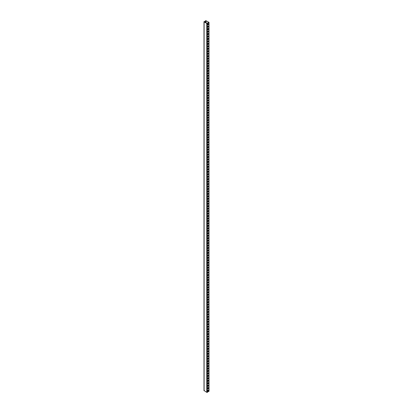 <?xml version="1.0" encoding="UTF-8"?>
<svg xmlns="http://www.w3.org/2000/svg" width="413" height="413" viewBox="0 0 413 413"><rect width="100%" height="100%" fill="white"/><g stroke="black" fill="none" stroke-linecap="round" stroke-linejoin="round"><path stroke-width="0.62" d="M207.708 391.152A0.64 0.372 120 0 0 208.255 390.75A0.64 0.372 120 0 0 208.328 390.079M207.646 390.92A0.64 0.372 -60 0 1 207.925 390.275A0.64 0.372 -60 0 1 208.415 390.104A0.64 0.372 -60 0 1 208.415 390.843A0.64 0.372 -60 0 1 207.775 391.214A0.64 0.372 -60 0 1 207.646 390.92M207.708 386.232A0.64 0.372 120 0 0 208.255 385.835A0.64 0.372 120 0 0 208.328 385.159M207.646 386A0.64 0.372 -60 0 1 207.925 385.355A0.64 0.372 -60 0 1 208.415 385.184A0.64 0.372 -60 0 1 208.415 385.923A0.64 0.372 -60 0 1 207.775 386.294A0.64 0.372 -60 0 1 207.646 386M207.708 381.313A0.64 0.372 120 0 0 208.255 380.915A0.64 0.372 120 0 0 208.328 380.239M207.646 381.08A0.64 0.372 -60 0 1 207.925 380.44A0.64 0.372 -60 0 1 208.415 380.265A0.64 0.372 -60 0 1 208.415 381.008A0.64 0.372 -60 0 1 207.775 381.375A0.64 0.372 -60 0 1 207.646 381.08M207.708 376.393A0.64 0.372 120 0 0 208.255 375.995A0.64 0.372 120 0 0 208.328 375.319M207.646 376.166A0.64 0.372 -60 0 1 207.925 375.52A0.64 0.372 -60 0 1 208.415 375.35A0.64 0.372 -60 0 1 208.415 376.088A0.64 0.372 -60 0 1 207.775 376.455A0.64 0.372 -60 0 1 207.646 376.166M207.708 371.473A0.64 0.372 120 0 0 208.255 371.075A0.64 0.372 120 0 0 208.328 370.399M207.646 371.246A0.64 0.372 -60 0 1 207.925 370.6A0.64 0.372 -60 0 1 208.415 370.43A0.64 0.372 -60 0 1 208.415 371.168A0.64 0.372 -60 0 1 207.775 371.535A0.64 0.372 -60 0 1 207.646 371.246M207.708 366.553A0.64 0.372 120 0 0 208.255 366.155A0.64 0.372 120 0 0 208.328 365.479M207.646 366.326A0.64 0.372 -60 0 1 207.925 365.681A0.64 0.372 -60 0 1 208.415 365.51A0.64 0.372 -60 0 1 208.415 366.248A0.64 0.372 -60 0 1 207.775 366.62A0.64 0.372 -60 0 1 207.646 366.326M207.708 361.633A0.64 0.372 120 0 0 208.255 361.236A0.64 0.372 120 0 0 208.328 360.559M207.646 361.406A0.64 0.372 -60 0 1 207.925 360.761A0.64 0.372 -60 0 1 208.415 360.59A0.64 0.372 -60 0 1 208.415 361.329A0.64 0.372 -60 0 1 207.775 361.7A0.64 0.372 -60 0 1 207.646 361.406M207.708 356.718A0.64 0.372 120 0 0 208.255 356.316A0.64 0.372 120 0 0 208.328 355.645M207.646 356.486A0.64 0.372 -60 0 1 207.925 355.841A0.64 0.372 -60 0 1 208.415 355.67A0.64 0.372 -60 0 1 208.415 356.409A0.64 0.372 -60 0 1 207.775 356.78A0.64 0.372 -60 0 1 207.646 356.486M207.708 351.799A0.64 0.372 120 0 0 208.255 351.401A0.64 0.372 120 0 0 208.328 350.725M207.646 351.566A0.64 0.372 -60 0 1 207.925 350.921A0.64 0.372 -60 0 1 208.415 350.751A0.64 0.372 -60 0 1 208.415 351.489A0.64 0.372 -60 0 1 207.775 351.861A0.64 0.372 -60 0 1 207.646 351.566M207.708 346.879A0.64 0.372 120 0 0 208.255 346.481A0.64 0.372 120 0 0 208.328 345.805M207.646 346.646A0.64 0.372 -60 0 1 207.925 346.006A0.64 0.372 -60 0 1 208.415 345.831A0.64 0.372 -60 0 1 208.415 346.574A0.64 0.372 -60 0 1 207.775 346.941A0.64 0.372 -60 0 1 207.646 346.646M207.708 341.959A0.64 0.372 120 0 0 208.255 341.561A0.64 0.372 120 0 0 208.328 340.885M207.646 341.732A0.64 0.372 -60 0 1 207.925 341.086A0.64 0.372 -60 0 1 208.415 340.916A0.64 0.372 -60 0 1 208.415 341.654A0.64 0.372 -60 0 1 207.775 342.021A0.64 0.372 -60 0 1 207.646 341.732M207.708 337.039A0.64 0.372 120 0 0 208.255 336.641A0.64 0.372 120 0 0 208.328 335.965M207.646 336.812A0.64 0.372 -60 0 1 207.925 336.167A0.64 0.372 -60 0 1 208.415 335.996A0.64 0.372 -60 0 1 208.415 336.734A0.64 0.372 -60 0 1 207.775 337.101A0.64 0.372 -60 0 1 207.646 336.812M207.708 332.119A0.64 0.372 120 0 0 208.255 331.722A0.64 0.372 120 0 0 208.328 331.045M207.646 331.892A0.64 0.372 -60 0 1 207.925 331.247A0.64 0.372 -60 0 1 208.415 331.076A0.64 0.372 -60 0 1 208.415 331.815A0.64 0.372 -60 0 1 207.775 332.186A0.64 0.372 -60 0 1 207.646 331.892M207.708 327.199A0.64 0.372 120 0 0 208.255 326.802A0.64 0.372 120 0 0 208.328 326.125M207.646 326.972A0.64 0.372 -60 0 1 207.925 326.327A0.64 0.372 -60 0 1 208.415 326.156A0.64 0.372 -60 0 1 208.415 326.895A0.64 0.372 -60 0 1 207.775 327.266A0.64 0.372 -60 0 1 207.646 326.972M207.708 322.285A0.64 0.372 120 0 0 208.255 321.882A0.64 0.372 120 0 0 208.328 321.211M207.646 322.052A0.64 0.372 -60 0 1 207.925 321.407A0.64 0.372 -60 0 1 208.415 321.237A0.64 0.372 -60 0 1 208.415 321.975A0.64 0.372 -60 0 1 207.775 322.346A0.64 0.372 -60 0 1 207.646 322.052M207.708 317.365A0.64 0.372 120 0 0 208.255 316.967A0.64 0.372 120 0 0 208.328 316.291M207.646 317.132A0.64 0.372 -60 0 1 207.925 316.487A0.64 0.372 -60 0 1 208.415 316.317A0.64 0.372 -60 0 1 208.415 317.055A0.64 0.372 -60 0 1 207.775 317.427A0.64 0.372 -60 0 1 207.646 317.132M207.708 312.445A0.64 0.372 120 0 0 208.255 312.047A0.64 0.372 120 0 0 208.328 311.371M207.646 312.213A0.64 0.372 -60 0 1 207.925 311.572A0.64 0.372 -60 0 1 208.415 311.397A0.64 0.372 -60 0 1 208.415 312.14A0.64 0.372 -60 0 1 207.775 312.507A0.64 0.372 -60 0 1 207.646 312.213M207.708 307.525A0.64 0.372 120 0 0 208.255 307.127A0.64 0.372 120 0 0 208.328 306.451M207.646 307.298A0.64 0.372 -60 0 1 207.925 306.652A0.64 0.372 -60 0 1 208.415 306.482A0.64 0.372 -60 0 1 208.415 307.22A0.64 0.372 -60 0 1 207.775 307.587A0.64 0.372 -60 0 1 207.646 307.298M207.708 302.605A0.64 0.372 120 0 0 208.255 302.208A0.64 0.372 120 0 0 208.328 301.531M207.646 302.378A0.64 0.372 -60 0 1 207.925 301.733A0.64 0.372 -60 0 1 208.415 301.562A0.64 0.372 -60 0 1 208.415 302.301A0.64 0.372 -60 0 1 207.775 302.667A0.64 0.372 -60 0 1 207.646 302.378M207.708 297.685A0.64 0.372 120 0 0 208.255 297.288A0.64 0.372 120 0 0 208.328 296.611M207.646 297.458A0.64 0.372 -60 0 1 207.925 296.813A0.64 0.372 -60 0 1 208.415 296.642A0.64 0.372 -60 0 1 208.415 297.381A0.64 0.372 -60 0 1 207.775 297.752A0.64 0.372 -60 0 1 207.646 297.458M207.708 292.765A0.64 0.372 120 0 0 208.255 292.368A0.64 0.372 120 0 0 208.328 291.692M207.646 292.538A0.64 0.372 -60 0 1 207.925 291.893A0.64 0.372 -60 0 1 208.415 291.723A0.64 0.372 -60 0 1 208.415 292.461A0.64 0.372 -60 0 1 207.775 292.832A0.64 0.372 -60 0 1 207.646 292.538M207.708 287.851A0.64 0.372 120 0 0 208.255 287.448A0.64 0.372 120 0 0 208.328 286.777M207.646 287.618A0.64 0.372 -60 0 1 207.925 286.973A0.64 0.372 -60 0 1 208.415 286.803A0.64 0.372 -60 0 1 208.415 287.541A0.64 0.372 -60 0 1 207.775 287.913A0.64 0.372 -60 0 1 207.646 287.618M207.708 282.931A0.64 0.372 120 0 0 208.255 282.533A0.64 0.372 120 0 0 208.328 281.857M207.646 282.699A0.64 0.372 -60 0 1 207.925 282.058A0.64 0.372 -60 0 1 208.415 281.883A0.64 0.372 -60 0 1 208.415 282.621A0.64 0.372 -60 0 1 207.775 282.993A0.64 0.372 -60 0 1 207.646 282.699M207.708 278.011A0.64 0.372 120 0 0 208.255 277.613A0.64 0.372 120 0 0 208.328 276.937M207.646 277.779A0.64 0.372 -60 0 1 207.925 277.138A0.64 0.372 -60 0 1 208.415 276.963A0.64 0.372 -60 0 1 208.415 277.706A0.64 0.372 -60 0 1 207.775 278.073A0.64 0.372 -60 0 1 207.646 277.779M207.708 273.091A0.64 0.372 120 0 0 208.255 272.694A0.64 0.372 120 0 0 208.328 272.017M207.646 272.864A0.64 0.372 -60 0 1 207.925 272.219A0.64 0.372 -60 0 1 208.415 272.048A0.64 0.372 -60 0 1 208.415 272.786A0.64 0.372 -60 0 1 207.775 273.153A0.64 0.372 -60 0 1 207.646 272.864M207.708 268.171A0.64 0.372 120 0 0 208.255 267.774A0.64 0.372 120 0 0 208.328 267.097M207.646 267.944A0.64 0.372 -60 0 1 207.925 267.299A0.64 0.372 -60 0 1 208.415 267.128A0.64 0.372 -60 0 1 208.415 267.867A0.64 0.372 -60 0 1 207.775 268.233A0.64 0.372 -60 0 1 207.646 267.944M207.708 263.251A0.64 0.372 120 0 0 208.255 262.854A0.64 0.372 120 0 0 208.328 262.178M207.646 263.024A0.64 0.372 -60 0 1 207.925 262.379A0.64 0.372 -60 0 1 208.415 262.209A0.64 0.372 -60 0 1 208.415 262.947A0.64 0.372 -60 0 1 207.775 263.318A0.64 0.372 -60 0 1 207.646 263.024M207.708 258.332A0.64 0.372 120 0 0 208.255 257.934A0.64 0.372 120 0 0 208.328 257.258M207.646 258.104A0.64 0.372 -60 0 1 207.925 257.459A0.64 0.372 -60 0 1 208.415 257.289A0.64 0.372 -60 0 1 208.415 258.027A0.64 0.372 -60 0 1 207.775 258.399A0.64 0.372 -60 0 1 207.646 258.104M207.708 253.417A0.64 0.372 120 0 0 208.255 253.014A0.64 0.372 120 0 0 208.328 252.343M207.646 253.184A0.64 0.372 -60 0 1 207.925 252.539A0.64 0.372 -60 0 1 208.415 252.369A0.64 0.372 -60 0 1 208.415 253.107A0.64 0.372 -60 0 1 207.775 253.479A0.64 0.372 -60 0 1 207.646 253.184M207.708 248.497A0.64 0.372 120 0 0 208.255 248.099A0.64 0.372 120 0 0 208.328 247.423M207.646 248.265A0.64 0.372 -60 0 1 207.925 247.624A0.64 0.372 -60 0 1 208.415 247.449A0.64 0.372 -60 0 1 208.415 248.187A0.64 0.372 -60 0 1 207.775 248.559A0.64 0.372 -60 0 1 207.646 248.265M207.708 243.577A0.64 0.372 120 0 0 208.255 243.18A0.64 0.372 120 0 0 208.328 242.503M207.646 243.345A0.64 0.372 -60 0 1 207.925 242.705A0.64 0.372 -60 0 1 208.415 242.529A0.64 0.372 -60 0 1 208.415 243.272A0.64 0.372 -60 0 1 207.775 243.639A0.64 0.372 -60 0 1 207.646 243.345M207.708 238.657A0.64 0.372 120 0 0 208.255 238.26A0.64 0.372 120 0 0 208.328 237.583M207.646 238.43A0.64 0.372 -60 0 1 207.925 237.785A0.64 0.372 -60 0 1 208.415 237.614A0.64 0.372 -60 0 1 208.415 238.353A0.64 0.372 -60 0 1 207.775 238.719A0.64 0.372 -60 0 1 207.646 238.43M207.708 233.737A0.64 0.372 120 0 0 208.255 233.34A0.64 0.372 120 0 0 208.328 232.664M207.646 233.51A0.64 0.372 -60 0 1 207.925 232.865A0.64 0.372 -60 0 1 208.415 232.695A0.64 0.372 -60 0 1 208.415 233.433A0.64 0.372 -60 0 1 207.775 233.804A0.64 0.372 -60 0 1 207.646 233.51M207.708 228.817A0.64 0.372 120 0 0 208.255 228.42A0.64 0.372 120 0 0 208.328 227.744M207.646 228.59A0.64 0.372 -60 0 1 207.925 227.945A0.64 0.372 -60 0 1 208.415 227.775A0.64 0.372 -60 0 1 208.415 228.513A0.64 0.372 -60 0 1 207.775 228.885A0.64 0.372 -60 0 1 207.646 228.59M207.708 223.898A0.64 0.372 120 0 0 208.255 223.5A0.64 0.372 120 0 0 208.328 222.829M207.646 223.67A0.64 0.372 -60 0 1 207.925 223.025A0.64 0.372 -60 0 1 208.415 222.855A0.64 0.372 -60 0 1 208.415 223.593A0.64 0.372 -60 0 1 207.775 223.965A0.64 0.372 -60 0 1 207.646 223.67M207.708 218.983A0.64 0.372 120 0 0 208.255 218.585A0.64 0.372 120 0 0 208.328 217.909M207.646 218.751A0.64 0.372 -60 0 1 207.925 218.105A0.64 0.372 -60 0 1 208.415 217.935A0.64 0.372 -60 0 1 208.415 218.673A0.64 0.372 -60 0 1 207.775 219.045A0.64 0.372 -60 0 1 207.646 218.751M207.708 214.063A0.64 0.372 120 0 0 208.255 213.666A0.64 0.372 120 0 0 208.328 212.989M207.646 213.831A0.64 0.372 -60 0 1 207.925 213.191A0.64 0.372 -60 0 1 208.415 213.015A0.64 0.372 -60 0 1 208.415 213.758A0.64 0.372 -60 0 1 207.775 214.125A0.64 0.372 -60 0 1 207.646 213.831M207.708 209.143A0.64 0.372 120 0 0 208.255 208.746A0.64 0.372 120 0 0 208.328 208.069M207.646 208.911A0.64 0.372 -60 0 1 207.925 208.271A0.64 0.372 -60 0 1 208.415 208.095A0.64 0.372 -60 0 1 208.415 208.839A0.64 0.372 -60 0 1 207.775 209.205A0.64 0.372 -60 0 1 207.646 208.911M207.708 204.223A0.64 0.372 120 0 0 208.255 203.826A0.64 0.372 120 0 0 208.328 203.15M207.646 203.996A0.64 0.372 -60 0 1 207.925 203.351A0.64 0.372 -60 0 1 208.415 203.181A0.64 0.372 -60 0 1 208.415 203.919A0.64 0.372 -60 0 1 207.775 204.285A0.64 0.372 -60 0 1 207.646 203.996M207.708 199.303A0.64 0.372 120 0 0 208.255 198.906A0.64 0.372 120 0 0 208.328 198.23M207.646 199.076A0.64 0.372 -60 0 1 207.925 198.431A0.64 0.372 -60 0 1 208.415 198.261A0.64 0.372 -60 0 1 208.415 198.999A0.64 0.372 -60 0 1 207.775 199.371A0.64 0.372 -60 0 1 207.646 199.076M207.708 194.384A0.64 0.372 120 0 0 208.255 193.986A0.64 0.372 120 0 0 208.328 193.31M207.646 194.156A0.64 0.372 -60 0 1 207.925 193.511A0.64 0.372 -60 0 1 208.415 193.341A0.64 0.372 -60 0 1 208.415 194.079A0.64 0.372 -60 0 1 207.775 194.451A0.64 0.372 -60 0 1 207.646 194.156M207.708 189.469A0.64 0.372 120 0 0 208.255 189.066A0.64 0.372 120 0 0 208.328 188.395M207.646 189.237A0.64 0.372 -60 0 1 207.925 188.591A0.64 0.372 -60 0 1 208.415 188.421A0.64 0.372 -60 0 1 208.415 189.159A0.64 0.372 -60 0 1 207.775 189.531A0.64 0.372 -60 0 1 207.646 189.237M207.708 184.549A0.64 0.372 120 0 0 208.255 184.152A0.64 0.372 120 0 0 208.328 183.475M207.646 184.317A0.64 0.372 -60 0 1 207.925 183.671A0.64 0.372 -60 0 1 208.415 183.501A0.64 0.372 -60 0 1 208.415 184.239A0.64 0.372 -60 0 1 207.775 184.611A0.64 0.372 -60 0 1 207.646 184.317M207.708 179.629A0.64 0.372 120 0 0 208.255 179.232A0.64 0.372 120 0 0 208.328 178.555M207.646 179.397A0.64 0.372 -60 0 1 207.925 178.757A0.64 0.372 -60 0 1 208.415 178.581A0.64 0.372 -60 0 1 208.415 179.325A0.64 0.372 -60 0 1 207.775 179.691A0.64 0.372 -60 0 1 207.646 179.397M207.708 174.709A0.64 0.372 120 0 0 208.255 174.312A0.64 0.372 120 0 0 208.328 173.636M207.646 174.482A0.64 0.372 -60 0 1 207.925 173.837A0.64 0.372 -60 0 1 208.415 173.666A0.64 0.372 -60 0 1 208.415 174.405A0.64 0.372 -60 0 1 207.775 174.771A0.64 0.372 -60 0 1 207.646 174.482M207.708 169.789A0.64 0.372 120 0 0 208.255 169.392A0.64 0.372 120 0 0 208.328 168.716M207.646 169.562A0.64 0.372 -60 0 1 207.925 168.917A0.64 0.372 -60 0 1 208.415 168.747A0.64 0.372 -60 0 1 208.415 169.485A0.64 0.372 -60 0 1 207.775 169.851A0.64 0.372 -60 0 1 207.646 169.562M207.708 164.87A0.64 0.372 120 0 0 208.255 164.472A0.64 0.372 120 0 0 208.328 163.796M207.646 164.642A0.64 0.372 -60 0 1 207.925 163.997A0.64 0.372 -60 0 1 208.415 163.827A0.64 0.372 -60 0 1 208.415 164.565A0.64 0.372 -60 0 1 207.775 164.937A0.64 0.372 -60 0 1 207.646 164.642M207.708 159.95A0.64 0.372 120 0 0 208.255 159.552A0.64 0.372 120 0 0 208.328 158.876M207.646 159.723A0.64 0.372 -60 0 1 207.925 159.077A0.64 0.372 -60 0 1 208.415 158.907A0.64 0.372 -60 0 1 208.415 159.645A0.64 0.372 -60 0 1 207.775 160.017A0.64 0.372 -60 0 1 207.646 159.723M207.708 155.035A0.64 0.372 120 0 0 208.255 154.632A0.64 0.372 120 0 0 208.328 153.961M207.646 154.803A0.64 0.372 -60 0 1 207.925 154.157A0.64 0.372 -60 0 1 208.415 153.987A0.64 0.372 -60 0 1 208.415 154.725A0.64 0.372 -60 0 1 207.775 155.097A0.64 0.372 -60 0 1 207.646 154.803M207.708 150.115A0.64 0.372 120 0 0 208.255 149.718A0.64 0.372 120 0 0 208.328 149.041M207.646 149.883A0.64 0.372 -60 0 1 207.925 149.238A0.64 0.372 -60 0 1 208.415 149.067A0.64 0.372 -60 0 1 208.415 149.805A0.64 0.372 -60 0 1 207.775 150.177A0.64 0.372 -60 0 1 207.646 149.883M207.708 145.195A0.64 0.372 120 0 0 208.255 144.798A0.64 0.372 120 0 0 208.328 144.122M207.646 144.963A0.64 0.372 -60 0 1 207.925 144.323A0.64 0.372 -60 0 1 208.415 144.147A0.64 0.372 -60 0 1 208.415 144.891A0.64 0.372 -60 0 1 207.775 145.257A0.64 0.372 -60 0 1 207.646 144.963M207.708 140.275A0.64 0.372 120 0 0 208.255 139.878A0.64 0.372 120 0 0 208.328 139.202M207.646 140.048A0.64 0.372 -60 0 1 207.925 139.403A0.64 0.372 -60 0 1 208.415 139.233A0.64 0.372 -60 0 1 208.415 139.971A0.64 0.372 -60 0 1 207.775 140.337A0.64 0.372 -60 0 1 207.646 140.048M207.708 135.356A0.64 0.372 120 0 0 208.255 134.958A0.64 0.372 120 0 0 208.328 134.282M207.646 135.128A0.64 0.372 -60 0 1 207.925 134.483A0.64 0.372 -60 0 1 208.415 134.313A0.64 0.372 -60 0 1 208.415 135.051A0.64 0.372 -60 0 1 207.775 135.418A0.64 0.372 -60 0 1 207.646 135.128M207.708 130.436A0.64 0.372 120 0 0 208.255 130.038A0.64 0.372 120 0 0 208.328 129.362M207.646 130.209A0.64 0.372 -60 0 1 207.925 129.563A0.64 0.372 -60 0 1 208.415 129.393A0.64 0.372 -60 0 1 208.415 130.131A0.64 0.372 -60 0 1 207.775 130.503A0.64 0.372 -60 0 1 207.646 130.209M207.708 125.516A0.64 0.372 120 0 0 208.255 125.118A0.64 0.372 120 0 0 208.328 124.442M207.646 125.289A0.64 0.372 -60 0 1 207.925 124.643A0.64 0.372 -60 0 1 208.415 124.473A0.64 0.372 -60 0 1 208.415 125.211A0.64 0.372 -60 0 1 207.775 125.583A0.64 0.372 -60 0 1 207.646 125.289M207.708 120.601A0.64 0.372 120 0 0 208.255 120.198A0.64 0.372 120 0 0 208.328 119.527M207.646 120.369A0.64 0.372 -60 0 1 207.925 119.724A0.64 0.372 -60 0 1 208.415 119.553A0.64 0.372 -60 0 1 208.415 120.291A0.64 0.372 -60 0 1 207.775 120.663A0.64 0.372 -60 0 1 207.646 120.369M207.708 115.681A0.64 0.372 120 0 0 208.255 115.284A0.64 0.372 120 0 0 208.328 114.608M207.646 115.449A0.64 0.372 -60 0 1 207.925 114.804A0.64 0.372 -60 0 1 208.415 114.633A0.64 0.372 -60 0 1 208.415 115.372A0.64 0.372 -60 0 1 207.775 115.743A0.64 0.372 -60 0 1 207.646 115.449M207.708 110.761A0.64 0.372 120 0 0 208.255 110.364A0.64 0.372 120 0 0 208.328 109.688M207.646 110.529A0.64 0.372 -60 0 1 207.925 109.889A0.64 0.372 -60 0 1 208.415 109.713A0.64 0.372 -60 0 1 208.415 110.457A0.64 0.372 -60 0 1 207.775 110.823A0.64 0.372 -60 0 1 207.646 110.529M207.708 105.842A0.64 0.372 120 0 0 208.255 105.444A0.64 0.372 120 0 0 208.328 104.768M207.646 105.614A0.64 0.372 -60 0 1 207.925 104.969A0.64 0.372 -60 0 1 208.415 104.799A0.64 0.372 -60 0 1 208.415 105.537A0.64 0.372 -60 0 1 207.775 105.904A0.64 0.372 -60 0 1 207.646 105.614M207.708 100.922A0.64 0.372 120 0 0 208.255 100.524A0.64 0.372 120 0 0 208.328 99.848M207.646 100.695A0.64 0.372 -60 0 1 207.925 100.049A0.64 0.372 -60 0 1 208.415 99.879A0.64 0.372 -60 0 1 208.415 100.617A0.64 0.372 -60 0 1 207.775 100.984A0.64 0.372 -60 0 1 207.646 100.695M207.708 96.002A0.64 0.372 120 0 0 208.255 95.604A0.64 0.372 120 0 0 208.328 94.928M207.646 95.775A0.64 0.372 -60 0 1 207.925 95.129A0.64 0.372 -60 0 1 208.415 94.959A0.64 0.372 -60 0 1 208.415 95.697A0.64 0.372 -60 0 1 207.775 96.069A0.64 0.372 -60 0 1 207.646 95.775M207.708 91.082A0.64 0.372 120 0 0 208.255 90.684A0.64 0.372 120 0 0 208.328 90.008M207.646 90.855A0.64 0.372 -60 0 1 207.925 90.21A0.64 0.372 -60 0 1 208.415 90.039A0.64 0.372 -60 0 1 208.415 90.777A0.64 0.372 -60 0 1 207.775 91.149A0.64 0.372 -60 0 1 207.646 90.855M207.708 86.167A0.64 0.372 120 0 0 208.255 85.765A0.64 0.372 120 0 0 208.328 85.093M207.646 85.935A0.64 0.372 -60 0 1 207.925 85.29A0.64 0.372 -60 0 1 208.415 85.119A0.64 0.372 -60 0 1 208.415 85.858A0.64 0.372 -60 0 1 207.775 86.229A0.64 0.372 -60 0 1 207.646 85.935M207.708 81.247A0.64 0.372 120 0 0 208.255 80.85A0.64 0.372 120 0 0 208.328 80.174M207.646 81.015A0.64 0.372 -60 0 1 207.925 80.375A0.64 0.372 -60 0 1 208.415 80.199A0.64 0.372 -60 0 1 208.415 80.938A0.64 0.372 -60 0 1 207.775 81.309A0.64 0.372 -60 0 1 207.646 81.015M207.708 76.328A0.64 0.372 120 0 0 208.255 75.93A0.64 0.372 120 0 0 208.328 75.254M207.646 76.095A0.64 0.372 -60 0 1 207.925 75.455A0.64 0.372 -60 0 1 208.415 75.28A0.64 0.372 -60 0 1 208.415 76.023A0.64 0.372 -60 0 1 207.775 76.39A0.64 0.372 -60 0 1 207.646 76.095M207.708 71.408A0.64 0.372 120 0 0 208.255 71.01A0.64 0.372 120 0 0 208.328 70.334M207.646 71.181A0.64 0.372 -60 0 1 207.925 70.535A0.64 0.372 -60 0 1 208.415 70.365A0.64 0.372 -60 0 1 208.415 71.103A0.64 0.372 -60 0 1 207.775 71.47A0.64 0.372 -60 0 1 207.646 71.181M207.708 66.488A0.64 0.372 120 0 0 208.255 66.09A0.64 0.372 120 0 0 208.328 65.414M207.646 66.261A0.64 0.372 -60 0 1 207.925 65.615A0.64 0.372 -60 0 1 208.415 65.445A0.64 0.372 -60 0 1 208.415 66.183A0.64 0.372 -60 0 1 207.775 66.55A0.64 0.372 -60 0 1 207.646 66.261M207.708 61.568A0.64 0.372 120 0 0 208.255 61.17A0.64 0.372 120 0 0 208.328 60.494M207.646 61.341A0.64 0.372 -60 0 1 207.925 60.696A0.64 0.372 -60 0 1 208.415 60.525A0.64 0.372 -60 0 1 208.415 61.263A0.64 0.372 -60 0 1 207.775 61.635A0.64 0.372 -60 0 1 207.646 61.341M207.708 56.648A0.64 0.372 120 0 0 208.255 56.251A0.64 0.372 120 0 0 208.328 55.574M207.646 56.421A0.64 0.372 -60 0 1 207.925 55.776A0.64 0.372 -60 0 1 208.415 55.605A0.64 0.372 -60 0 1 208.415 56.344A0.64 0.372 -60 0 1 207.775 56.715A0.64 0.372 -60 0 1 207.646 56.421M207.708 51.733A0.64 0.372 120 0 0 208.255 51.331A0.64 0.372 120 0 0 208.328 50.66M207.646 51.501A0.64 0.372 -60 0 1 207.925 50.856A0.64 0.372 -60 0 1 208.415 50.685A0.64 0.372 -60 0 1 208.415 51.424A0.64 0.372 -60 0 1 207.775 51.795A0.64 0.372 -60 0 1 207.646 51.501M207.708 46.814A0.64 0.372 120 0 0 208.255 46.416A0.64 0.372 120 0 0 208.328 45.74M207.646 46.581A0.64 0.372 -60 0 1 207.925 45.941A0.64 0.372 -60 0 1 208.415 45.766A0.64 0.372 -60 0 1 208.415 46.504A0.64 0.372 -60 0 1 207.775 46.875A0.64 0.372 -60 0 1 207.646 46.581M207.708 41.894A0.64 0.372 120 0 0 208.255 41.496A0.64 0.372 120 0 0 208.328 40.82M207.646 41.661A0.64 0.372 -60 0 1 207.925 41.021A0.64 0.372 -60 0 1 208.415 40.846A0.64 0.372 -60 0 1 208.415 41.589A0.64 0.372 -60 0 1 207.775 41.956A0.64 0.372 -60 0 1 207.646 41.661M207.708 36.974A0.64 0.372 120 0 0 208.255 36.576A0.64 0.372 120 0 0 208.328 35.9M207.646 36.747A0.64 0.372 -60 0 1 207.925 36.101A0.64 0.372 -60 0 1 208.415 35.931A0.64 0.372 -60 0 1 208.415 36.669A0.64 0.372 -60 0 1 207.775 37.036A0.64 0.372 -60 0 1 207.646 36.747M207.708 32.054A0.64 0.372 120 0 0 208.255 31.656A0.64 0.372 120 0 0 208.328 30.98M207.646 31.827A0.64 0.372 -60 0 1 207.925 31.181A0.64 0.372 -60 0 1 208.415 31.011A0.64 0.372 -60 0 1 208.415 31.749A0.64 0.372 -60 0 1 207.775 32.121A0.64 0.372 -60 0 1 207.646 31.827M207.708 27.134A0.64 0.372 120 0 0 208.255 26.737A0.64 0.372 120 0 0 208.328 26.06M207.646 26.907A0.64 0.372 -60 0 1 207.925 26.262A0.64 0.372 -60 0 1 208.415 26.091A0.64 0.372 -60 0 1 208.415 26.83A0.64 0.372 -60 0 1 207.775 27.201A0.64 0.372 -60 0 1 207.646 26.907M208.441 388.215A0.49 0.284 -60 0 1 207.749 388.612L207.749 388.184A0.49 0.284 -60 0 1 208.441 387.786L208.441 388.215L208.286 387.693A0.49 0.284 120 0 0 208.25 387.539M207.785 388.767A0.49 0.284 120 0 0 208.286 388.122M208.441 383.295A0.49 0.284 -60 0 1 207.749 383.698L207.749 383.264A0.49 0.284 -60 0 1 208.441 382.866L208.441 383.295L208.286 382.774A0.49 0.284 120 0 0 208.25 382.619M207.785 383.853A0.49 0.284 120 0 0 208.286 383.202M208.441 378.375A0.49 0.284 -60 0 1 207.749 378.778L207.749 378.344A0.49 0.284 -60 0 1 208.441 377.947L208.286 378.282L208.286 377.854A0.49 0.284 120 0 0 208.25 377.699M207.785 378.933A0.49 0.284 120 0 0 208.286 378.282M208.441 373.455A0.49 0.284 -60 0 1 207.749 373.858L207.749 373.424A0.49 0.284 -60 0 1 208.441 373.027L208.286 373.367L208.286 372.934A0.49 0.284 120 0 0 208.25 372.779M207.785 374.013A0.49 0.284 120 0 0 208.286 373.367M208.441 368.541A0.49 0.284 -60 0 1 207.749 368.938L207.749 368.51A0.49 0.284 -60 0 1 208.441 368.107L208.441 368.541L208.286 368.014A0.49 0.284 120 0 0 208.25 367.859M207.785 369.093A0.49 0.284 120 0 0 208.286 368.448M208.441 363.621A0.49 0.284 -60 0 1 207.749 364.018L207.749 363.59A0.49 0.284 -60 0 1 208.441 363.187L208.441 363.621L208.286 363.099A0.49 0.284 120 0 0 208.25 362.944M207.785 364.173A0.49 0.284 120 0 0 208.286 363.528M208.441 358.701A0.49 0.284 -60 0 1 207.749 359.098L207.749 358.67A0.49 0.284 -60 0 1 208.441 358.272L208.441 358.701L208.286 358.179A0.49 0.284 120 0 0 208.25 358.025M207.785 359.253A0.49 0.284 120 0 0 208.286 358.608M208.441 353.781A0.49 0.284 -60 0 1 207.749 354.178L207.749 353.75A0.49 0.284 -60 0 1 208.441 353.352L208.286 353.688L208.286 353.26A0.49 0.284 120 0 0 208.25 353.105M207.785 354.333A0.49 0.284 120 0 0 208.286 353.688M208.441 348.861A0.49 0.284 -60 0 1 207.749 349.264L207.749 348.83A0.49 0.284 -60 0 1 208.441 348.433L208.441 348.861L208.286 348.34A0.49 0.284 120 0 0 208.25 348.185M207.785 349.419A0.49 0.284 120 0 0 208.286 348.768M208.441 343.941A0.49 0.284 -60 0 1 207.749 344.344L207.749 343.91A0.49 0.284 -60 0 1 208.441 343.513L208.441 343.941L208.286 343.42A0.49 0.284 120 0 0 208.25 343.265M207.785 344.499A0.49 0.284 120 0 0 208.286 343.848M208.441 339.021A0.49 0.284 -60 0 1 207.749 339.424L207.749 338.996A0.49 0.284 -60 0 1 208.441 338.593L208.286 338.934L208.286 338.5A0.49 0.284 120 0 0 208.25 338.345M207.785 339.579A0.49 0.284 120 0 0 208.286 338.934M208.441 334.107A0.49 0.284 -60 0 1 207.749 334.504L207.749 334.076A0.49 0.284 -60 0 1 208.441 333.673L208.286 334.014L208.286 333.58A0.49 0.284 120 0 0 208.25 333.425M207.785 334.659A0.49 0.284 120 0 0 208.286 334.014M208.441 329.187A0.49 0.284 -60 0 1 207.749 329.584L207.749 329.156A0.49 0.284 -60 0 1 208.441 328.753L208.441 329.187L208.286 328.665A0.49 0.284 120 0 0 208.25 328.511M207.785 329.739A0.49 0.284 120 0 0 208.286 329.094M208.441 324.267A0.49 0.284 -60 0 1 207.749 324.664L207.749 324.236A0.49 0.284 -60 0 1 208.441 323.838L208.441 324.267L208.286 323.746A0.49 0.284 120 0 0 208.25 323.591M207.785 324.819A0.49 0.284 120 0 0 208.286 324.174M208.441 319.347A0.49 0.284 -60 0 1 207.749 319.745L207.749 319.316A0.49 0.284 -60 0 1 208.441 318.919L208.441 319.347L208.286 318.826A0.49 0.284 120 0 0 208.25 318.671M207.785 319.899A0.49 0.284 120 0 0 208.286 319.254M208.441 314.427A0.49 0.284 -60 0 1 207.749 314.83L207.749 314.396A0.49 0.284 -60 0 1 208.441 313.999L208.286 314.334L208.286 313.906A0.49 0.284 120 0 0 208.25 313.751M207.785 314.985A0.49 0.284 120 0 0 208.286 314.334M208.441 309.507A0.49 0.284 -60 0 1 207.749 309.91L207.749 309.476A0.49 0.284 -60 0 1 208.441 309.079L208.286 309.414L208.286 308.986A0.49 0.284 120 0 0 208.25 308.831M207.785 310.065A0.49 0.284 120 0 0 208.286 309.414M208.441 304.587A0.49 0.284 -60 0 1 207.749 304.99L207.749 304.562A0.49 0.284 -60 0 1 208.441 304.159L208.286 304.5L208.286 304.066A0.49 0.284 120 0 0 208.25 303.911M207.785 305.145A0.49 0.284 120 0 0 208.286 304.5M208.441 299.673A0.49 0.284 -60 0 1 207.749 300.07L207.749 299.642A0.49 0.284 -60 0 1 208.441 299.239L208.441 299.673L208.286 299.146A0.49 0.284 120 0 0 208.25 298.991M207.785 300.225A0.49 0.284 120 0 0 208.286 299.58M208.441 294.753A0.49 0.284 -60 0 1 207.749 295.15L207.749 294.722A0.49 0.284 -60 0 1 208.441 294.319L208.441 294.753L208.286 294.232A0.49 0.284 120 0 0 208.25 294.077M207.785 295.305A0.49 0.284 120 0 0 208.286 294.66M208.441 289.833A0.49 0.284 -60 0 1 207.749 290.231L207.749 289.802A0.49 0.284 -60 0 1 208.441 289.405L208.286 289.74L208.286 289.312A0.49 0.284 120 0 0 208.25 289.157M207.785 290.385A0.49 0.284 120 0 0 208.286 289.74M208.441 284.913A0.49 0.284 -60 0 1 207.749 285.311L207.749 284.882A0.49 0.284 -60 0 1 208.441 284.485L208.441 284.913L208.286 284.392A0.49 0.284 120 0 0 208.25 284.237M207.785 285.466A0.49 0.284 120 0 0 208.286 284.82M208.441 279.993A0.49 0.284 -60 0 1 207.749 280.396L207.749 279.962A0.49 0.284 -60 0 1 208.441 279.565L208.441 279.993L208.286 279.472A0.49 0.284 120 0 0 208.25 279.317M207.785 280.551A0.49 0.284 120 0 0 208.286 279.9M208.441 275.073A0.49 0.284 -60 0 1 207.749 275.476L207.749 275.043A0.49 0.284 -60 0 1 208.441 274.645L208.286 274.986L208.286 274.552A0.49 0.284 120 0 0 208.25 274.397M207.785 275.631A0.49 0.284 120 0 0 208.286 274.986M208.441 270.159A0.49 0.284 -60 0 1 207.749 270.556L207.749 270.128A0.49 0.284 -60 0 1 208.441 269.725L208.286 270.066L208.286 269.632A0.49 0.284 120 0 0 208.25 269.477M207.785 270.711A0.49 0.284 120 0 0 208.286 270.066M208.441 265.239A0.49 0.284 -60 0 1 207.749 265.636L207.749 265.208A0.49 0.284 -60 0 1 208.441 264.805L208.286 265.146L208.286 264.712A0.49 0.284 120 0 0 208.25 264.557M207.785 265.791A0.49 0.284 120 0 0 208.286 265.146M208.441 260.319A0.49 0.284 -60 0 1 207.749 260.717L207.749 260.288A0.49 0.284 -60 0 1 208.441 259.885L208.441 260.319L208.286 259.798A0.49 0.284 120 0 0 208.25 259.643M207.785 260.871A0.49 0.284 120 0 0 208.286 260.226M208.441 255.399A0.49 0.284 -60 0 1 207.749 255.797L207.749 255.368A0.49 0.284 -60 0 1 208.441 254.971L208.286 255.306L208.286 254.878A0.49 0.284 120 0 0 208.25 254.723M207.785 255.952A0.49 0.284 120 0 0 208.286 255.306M208.441 250.479A0.49 0.284 -60 0 1 207.749 250.882L207.749 250.448A0.49 0.284 -60 0 1 208.441 250.051L208.441 250.479L208.286 249.958A0.49 0.284 120 0 0 208.25 249.803M207.785 251.037A0.49 0.284 120 0 0 208.286 250.386M208.441 245.559A0.49 0.284 -60 0 1 207.749 245.962L207.749 245.529A0.49 0.284 -60 0 1 208.441 245.131L208.286 245.467L208.286 245.038A0.49 0.284 120 0 0 208.25 244.883M207.785 246.117A0.49 0.284 120 0 0 208.286 245.467M208.441 240.64A0.49 0.284 -60 0 1 207.749 241.042L207.749 240.609A0.49 0.284 -60 0 1 208.441 240.211L208.286 240.552L208.286 240.118A0.49 0.284 120 0 0 208.25 239.963M207.785 241.197A0.49 0.284 120 0 0 208.286 240.552M208.441 235.725A0.49 0.284 -60 0 1 207.749 236.122L207.749 235.694A0.49 0.284 -60 0 1 208.441 235.291L208.441 235.725L208.286 235.198A0.49 0.284 120 0 0 208.25 235.043M207.785 236.277A0.49 0.284 120 0 0 208.286 235.632M208.441 230.805A0.49 0.284 -60 0 1 207.749 231.203L207.749 230.774A0.49 0.284 -60 0 1 208.441 230.371L208.441 230.805L208.286 230.278A0.49 0.284 120 0 0 208.25 230.124M207.785 231.357A0.49 0.284 120 0 0 208.286 230.712M208.441 225.885A0.49 0.284 -60 0 1 207.749 226.283L207.749 225.854A0.49 0.284 -60 0 1 208.441 225.452L208.441 225.885L208.286 225.364A0.49 0.284 120 0 0 208.25 225.209M207.785 226.438A0.49 0.284 120 0 0 208.286 225.792M208.441 220.965A0.49 0.284 -60 0 1 207.749 221.363L207.749 220.934A0.49 0.284 -60 0 1 208.441 220.537L208.441 220.965L208.286 220.444A0.49 0.284 120 0 0 208.25 220.289M207.785 221.518A0.49 0.284 120 0 0 208.286 220.872M208.441 216.045A0.49 0.284 -60 0 1 207.749 216.448L207.749 216.014A0.49 0.284 -60 0 1 208.441 215.617L208.441 216.045L208.286 215.524A0.49 0.284 120 0 0 208.25 215.369M207.785 216.603A0.49 0.284 120 0 0 208.286 215.953M208.441 211.126A0.49 0.284 -60 0 1 207.749 211.528L207.749 211.095A0.49 0.284 -60 0 1 208.441 210.697L208.441 211.126L208.286 210.604A0.49 0.284 120 0 0 208.25 210.449M207.785 211.683A0.49 0.284 120 0 0 208.286 211.033M208.441 206.206A0.49 0.284 -60 0 1 207.749 206.608L207.749 206.175A0.49 0.284 -60 0 1 208.441 205.777L208.286 206.118L208.286 205.684A0.49 0.284 120 0 0 208.25 205.529M207.785 206.763A0.49 0.284 120 0 0 208.286 206.118M208.441 201.291A0.49 0.284 -60 0 1 207.749 201.689L207.749 201.26A0.49 0.284 -60 0 1 208.441 200.857L208.441 201.291L208.286 200.764A0.49 0.284 120 0 0 208.25 200.61M207.785 201.843A0.49 0.284 120 0 0 208.286 201.198M208.441 196.371A0.49 0.284 -60 0 1 207.749 196.769L207.749 196.34A0.49 0.284 -60 0 1 208.441 195.938L208.441 196.371L208.286 195.845A0.49 0.284 120 0 0 208.25 195.69M207.785 196.924A0.49 0.284 120 0 0 208.286 196.278M208.441 191.451A0.49 0.284 -60 0 1 207.749 191.849L207.749 191.42A0.49 0.284 -60 0 1 208.441 191.018L208.441 191.451L208.286 190.93A0.49 0.284 120 0 0 208.25 190.775M207.785 192.004A0.49 0.284 120 0 0 208.286 191.358M208.441 186.531A0.49 0.284 -60 0 1 207.749 186.929L207.749 186.5A0.49 0.284 -60 0 1 208.441 186.103L208.441 186.531L208.286 186.01A0.49 0.284 120 0 0 208.25 185.855M207.785 187.084A0.49 0.284 120 0 0 208.286 186.439M208.441 181.612A0.49 0.284 -60 0 1 207.749 182.014L207.749 181.581A0.49 0.284 -60 0 1 208.441 181.183L208.286 181.519L208.286 181.09A0.49 0.284 120 0 0 208.25 180.935M207.785 182.169A0.49 0.284 120 0 0 208.286 181.519M208.441 176.692A0.49 0.284 -60 0 1 207.749 177.094L207.749 176.661A0.49 0.284 -60 0 1 208.441 176.263L208.441 176.692L208.286 176.17A0.49 0.284 120 0 0 208.25 176.015M207.785 177.249A0.49 0.284 120 0 0 208.286 176.599M208.441 171.772A0.49 0.284 -60 0 1 207.749 172.175L207.749 171.741A0.49 0.284 -60 0 1 208.441 171.343L208.286 171.684L208.286 171.25A0.49 0.284 120 0 0 208.25 171.096M207.785 172.329A0.49 0.284 120 0 0 208.286 171.684M208.441 166.857A0.49 0.284 -60 0 1 207.749 167.255L207.749 166.826A0.49 0.284 -60 0 1 208.441 166.424L208.441 166.857L208.286 166.331A0.49 0.284 120 0 0 208.25 166.176M207.785 167.41A0.49 0.284 120 0 0 208.286 166.764M208.441 161.937A0.49 0.284 -60 0 1 207.749 162.335L207.749 161.906A0.49 0.284 -60 0 1 208.441 161.504L208.441 161.937L208.286 161.411A0.49 0.284 120 0 0 208.25 161.261M207.785 162.49A0.49 0.284 120 0 0 208.286 161.844M208.441 157.017A0.49 0.284 -60 0 1 207.749 157.415L207.749 156.986A0.49 0.284 -60 0 1 208.441 156.589L208.286 156.925L208.286 156.496A0.49 0.284 120 0 0 208.25 156.341M207.785 157.57A0.49 0.284 120 0 0 208.286 156.925M208.441 152.098A0.49 0.284 -60 0 1 207.749 152.495L207.749 152.067A0.49 0.284 -60 0 1 208.441 151.669L208.441 152.098L208.286 151.576A0.49 0.284 120 0 0 208.25 151.421M207.785 152.65A0.49 0.284 120 0 0 208.286 152.005M208.441 147.178A0.49 0.284 -60 0 1 207.749 147.58L207.749 147.147A0.49 0.284 -60 0 1 208.441 146.749L208.286 147.085L208.286 146.656A0.49 0.284 120 0 0 208.25 146.501M207.785 147.735A0.49 0.284 120 0 0 208.286 147.085M208.441 142.258A0.49 0.284 -60 0 1 207.749 142.661L207.749 142.227A0.49 0.284 -60 0 1 208.441 141.829L208.441 142.258L208.286 141.736A0.49 0.284 120 0 0 208.25 141.582M207.785 142.815A0.49 0.284 120 0 0 208.286 142.165M208.441 137.338A0.49 0.284 -60 0 1 207.749 137.741L207.749 137.312A0.49 0.284 -60 0 1 208.441 136.909L208.286 137.25L208.286 136.817A0.49 0.284 120 0 0 208.25 136.662M207.785 137.896A0.49 0.284 120 0 0 208.286 137.25M208.441 132.423A0.49 0.284 -60 0 1 207.749 132.821L207.749 132.392A0.49 0.284 -60 0 1 208.441 131.99L208.441 132.423L208.286 131.897A0.49 0.284 120 0 0 208.25 131.742M207.785 132.976A0.49 0.284 120 0 0 208.286 132.33M208.441 127.503A0.49 0.284 -60 0 1 207.749 127.901L207.749 127.472A0.49 0.284 -60 0 1 208.441 127.07L208.441 127.503L208.286 126.982A0.49 0.284 120 0 0 208.25 126.827M207.785 128.056A0.49 0.284 120 0 0 208.286 127.41M208.441 122.584A0.49 0.284 -60 0 1 207.749 122.981L207.749 122.553A0.49 0.284 -60 0 1 208.441 122.155L208.286 122.491L208.286 122.062A0.49 0.284 120 0 0 208.25 121.907M207.785 123.136A0.49 0.284 120 0 0 208.286 122.491M208.441 117.664A0.49 0.284 -60 0 1 207.749 118.061L207.749 117.633A0.49 0.284 -60 0 1 208.441 117.235L208.286 117.571L208.286 117.142A0.49 0.284 120 0 0 208.25 116.987M207.785 118.216A0.49 0.284 120 0 0 208.286 117.571M208.441 112.744A0.49 0.284 -60 0 1 207.749 113.147L207.749 112.713A0.49 0.284 -60 0 1 208.441 112.315L208.286 112.651L208.286 112.222A0.49 0.284 120 0 0 208.25 112.068M207.785 113.301A0.49 0.284 120 0 0 208.286 112.651M208.441 107.824A0.49 0.284 -60 0 1 207.749 108.227L207.749 107.793A0.49 0.284 -60 0 1 208.441 107.395L208.441 107.824L208.286 107.303A0.49 0.284 120 0 0 208.25 107.148M207.785 108.382A0.49 0.284 120 0 0 208.286 107.731M208.441 102.904A0.49 0.284 -60 0 1 207.749 103.307L207.749 102.878A0.49 0.284 -60 0 1 208.441 102.476L208.286 102.816L208.286 102.383A0.49 0.284 120 0 0 208.25 102.228M207.785 103.462A0.49 0.284 120 0 0 208.286 102.816M208.441 97.989A0.49 0.284 -60 0 1 207.749 98.387L207.749 97.958A0.49 0.284 -60 0 1 208.441 97.556L208.441 97.989L208.286 97.463A0.49 0.284 120 0 0 208.25 97.308M207.785 98.542A0.49 0.284 120 0 0 208.286 97.896M208.441 93.07A0.49 0.284 -60 0 1 207.749 93.467L207.749 93.039A0.49 0.284 -60 0 1 208.441 92.636L208.441 93.07L208.286 92.548A0.49 0.284 120 0 0 208.25 92.393M207.785 93.622A0.49 0.284 120 0 0 208.286 92.977M208.441 88.15A0.49 0.284 -60 0 1 207.749 88.547L207.749 88.119A0.49 0.284 -60 0 1 208.441 87.721L208.441 88.15L208.286 87.628A0.49 0.284 120 0 0 208.25 87.473M207.785 88.702A0.49 0.284 120 0 0 208.286 88.057M208.441 83.23A0.49 0.284 -60 0 1 207.749 83.627L207.749 83.199A0.49 0.284 -60 0 1 208.441 82.801L208.441 83.23L208.286 82.708A0.49 0.284 120 0 0 208.25 82.554M207.785 83.782A0.49 0.284 120 0 0 208.286 83.137M208.441 78.31A0.49 0.284 -60 0 1 207.749 78.713L207.749 78.279A0.49 0.284 -60 0 1 208.441 77.881L208.441 78.31L208.286 77.789A0.49 0.284 120 0 0 208.25 77.634M207.785 78.868A0.49 0.284 120 0 0 208.286 78.217M208.441 73.39A0.49 0.284 -60 0 1 207.749 73.793L207.749 73.359A0.49 0.284 -60 0 1 208.441 72.962L208.286 73.302L208.286 72.869A0.49 0.284 120 0 0 208.25 72.714M207.785 73.948A0.49 0.284 120 0 0 208.286 73.302M208.441 68.475A0.49 0.284 -60 0 1 207.749 68.873L207.749 68.444A0.49 0.284 -60 0 1 208.441 68.042L208.286 68.382L208.286 67.949A0.49 0.284 120 0 0 208.25 67.794M207.785 69.028A0.49 0.284 120 0 0 208.286 68.382M208.441 63.556A0.49 0.284 -60 0 1 207.749 63.953L207.749 63.525A0.49 0.284 -60 0 1 208.441 63.122L208.286 63.463L208.286 63.029A0.49 0.284 120 0 0 208.25 62.874M207.785 64.108A0.49 0.284 120 0 0 208.286 63.463M208.441 58.636A0.49 0.284 -60 0 1 207.749 59.033L207.749 58.605A0.49 0.284 -60 0 1 208.441 58.202L208.441 58.636L208.286 58.114A0.49 0.284 120 0 0 208.25 57.959M207.785 59.188A0.49 0.284 120 0 0 208.286 58.543M208.441 53.716A0.49 0.284 -60 0 1 207.749 54.113L207.749 53.685A0.49 0.284 -60 0 1 208.441 53.287L208.441 53.716L208.286 53.194A0.49 0.284 120 0 0 208.25 53.04M207.785 54.268A0.49 0.284 120 0 0 208.286 53.623M208.441 48.796A0.49 0.284 -60 0 1 207.749 49.199L207.749 48.765A0.49 0.284 -60 0 1 208.441 48.367L208.441 48.796L208.286 48.275A0.49 0.284 120 0 0 208.25 48.12M207.785 49.348A0.49 0.284 120 0 0 208.286 48.703M208.441 43.876A0.49 0.284 -60 0 1 207.749 44.279L207.749 43.845A0.49 0.284 -60 0 1 208.441 43.448L208.441 43.876L208.286 43.355A0.49 0.284 120 0 0 208.25 43.2M207.785 44.434A0.49 0.284 120 0 0 208.286 43.783M208.441 38.956A0.49 0.284 -60 0 1 207.749 39.359L207.749 38.925A0.49 0.284 -60 0 1 208.441 38.528L208.286 38.868L208.286 38.435A0.49 0.284 120 0 0 208.25 38.28M207.785 39.514A0.49 0.284 120 0 0 208.286 38.868M208.441 34.042A0.49 0.284 -60 0 1 207.749 34.439L207.749 34.011A0.49 0.284 -60 0 1 208.441 33.608L208.286 33.949L208.286 33.515A0.49 0.284 120 0 0 208.25 33.36M207.785 34.594A0.49 0.284 120 0 0 208.286 33.949M208.441 29.122A0.49 0.284 -60 0 1 207.749 29.519L207.749 29.091A0.49 0.284 -60 0 1 208.441 28.688L208.441 29.122L208.286 28.595A0.49 0.284 120 0 0 208.25 28.44M207.785 29.674A0.49 0.284 120 0 0 208.286 29.029M208.441 24.202A0.49 0.284 -60 0 1 207.749 24.599L207.749 24.171A0.49 0.284 -60 0 1 208.441 23.768L208.441 24.202L208.286 23.68A0.49 0.284 120 0 0 208.25 23.526M207.785 24.754A0.49 0.284 120 0 0 208.286 24.109M204.45 21.373L204.265 21.786L206.928 23.324L208.782 22.343L206.072 20.743L205.514 20.944L205.7 20.65L209.009 22.343L206.768 23.417L204.105 21.879L204.45 21.373M204.611 21.987L204.611 21.466M208.167 390.884L207.708 390.621M205.514 22.509L205.514 20.944M205.354 22.416L205.354 20.851M208.895 391.121L207.3 392.35L206.768 392.35L204.105 390.507M206.072 22.834L206.072 20.743M205.86 22.71L205.86 20.743M208.895 391.426L208.895 22.493M207.3 392.35L207.3 23.417M206.768 392.35L206.768 23.417M204.105 390.812L204.105 21.879M209.009 391.276L209.009 22.343M203.991 390.657L203.991 21.724"/></g></svg>
